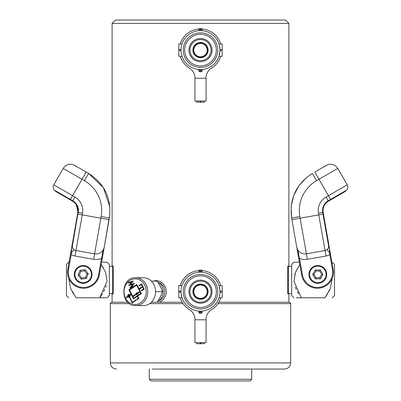 <?xml version="1.0" encoding="UTF-8"?>
<svg xmlns="http://www.w3.org/2000/svg" width="401" height="401" viewBox="0 0 401 401"><rect width="100%" height="100%" fill="white"/><g stroke="black" fill="none" stroke-linecap="round" stroke-linejoin="round"><path stroke-width="0.6" d="M199.944 69.579L198.831 69.513L199.944 69.579L199.944 70.591L202.169 70.591A1.113 1.113 0 0 1 201.056 71.704L199.944 71.704A1.113 1.113 0 0 1 198.831 70.591L199.944 70.591L199.944 71.704M200.5 69.589A19.479 19.479 0 0 1 183.628 40.366A19.479 19.479 0 0 1 217.372 40.366A19.479 19.479 0 0 1 200.5 69.589M201.056 71.704L201.056 69.579L201.843 69.543M201.056 30.631L202.169 30.697L201.056 30.631L201.056 29.624L199.944 29.624L199.944 30.631L199.157 30.671M222.209 50.551L219.974 50.561C218.876 57.919 218.876 57.919 219.974 50.551L219.974 49.649C218.876 42.29 218.876 42.29 219.974 49.659L222.209 49.659L222.209 56.245L218.986 56.245M219.723 53.258L219.798 52.772M219.893 48.25L219.863 47.985M219.798 47.428L219.638 46.476M219.447 45.579L219.367 45.258M219.803 47.463L219.974 49.659M219.888 48.21L219.853 47.884M181.026 49.659L178.791 49.659L181.026 49.659C182.124 42.29 182.124 42.29 181.026 49.659L181.026 50.566M181.277 46.957L181.202 47.453M181.107 51.965L181.357 53.719M181.553 54.636L181.633 54.957M181.197 52.752L181.026 50.551C182.124 57.919 182.124 57.919 181.026 50.551L178.791 50.551L178.791 43.97L182.014 43.97M181.112 52.005L181.147 52.325M200.5 32.852A17.253 17.253 0 0 0 185.558 58.731A17.253 17.253 0 0 0 215.442 58.731A17.253 17.253 0 0 0 200.5 32.852M200.5 65.914A15.809 15.809 0 0 0 214.189 42.2A15.809 15.809 0 0 0 186.811 42.2A15.809 15.809 0 0 0 200.5 65.914M200.5 57.709A7.604 7.604 0 0 1 192.896 50.105A7.604 7.604 0 0 1 200.5 42.506A7.604 7.604 0 0 1 208.104 50.105A7.604 7.604 0 0 1 200.5 57.709M200.5 60.681A10.576 10.576 0 0 1 191.342 44.817A10.576 10.576 0 0 1 209.658 44.817A10.576 10.576 0 0 1 200.5 60.681M200.5 61.684A11.579 11.579 0 0 1 190.475 44.316A11.579 11.579 0 0 1 210.525 44.316A11.579 11.579 0 0 1 200.5 61.684M182.014 56.245L178.791 56.245L178.791 50.551M198.831 69.513L198.831 70.591M202.169 69.513L202.169 70.591M218.986 43.97L222.209 43.97L222.209 49.659M198.831 30.697L198.831 29.624A1.113 1.113 0 0 1 199.944 28.511L201.056 28.511A1.113 1.113 0 0 1 202.169 29.624L201.056 29.624L201.056 28.511M202.169 30.697L202.169 29.624M180.26 56.245A21.153 21.153 0 0 0 189.558 68.21A11.133 11.133 0 0 1 194.936 77.734L194.936 101.047L206.064 101.047L206.064 77.734A11.133 11.133 0 0 1 211.442 68.21A21.153 21.153 0 0 0 220.74 56.245M196.595 101.047L196.595 102.16L200.781 102.16L200.781 101.047M200.781 102.16L204.405 102.16L204.405 101.047M200.219 102.16L200.219 101.047M180.26 43.97A21.153 21.153 0 0 1 199.016 29.007M201.984 29.007A21.153 21.153 0 0 1 220.74 43.97M199.944 311.146L198.831 311.081L199.944 311.146L199.944 312.153L202.169 312.153A1.113 1.113 0 0 1 201.056 313.266L199.944 313.266A1.113 1.113 0 0 1 198.831 312.153L199.944 312.153L199.944 313.266M200.5 311.151A19.479 19.479 0 0 1 183.628 281.933A19.479 19.479 0 0 1 217.372 281.933A19.479 19.479 0 0 1 200.5 311.151M201.056 313.266L201.056 311.146L201.843 311.106M202.169 272.264L202.169 271.186L201.056 271.186L201.056 272.199L202.169 272.264L201.056 272.199A19.479 19.479 0 0 0 199.944 272.199L199.157 272.239M222.209 292.118L219.974 292.118C218.876 299.487 218.876 299.487 219.974 292.118L219.974 291.216L222.209 291.226L222.209 297.808L218.986 297.808M219.723 294.82L219.798 294.324M219.893 289.808L219.863 289.547M219.798 288.996L219.643 288.058M219.447 287.141L219.367 286.82M219.918 290.113L218.986 285.532L222.209 285.532L222.209 291.226M219.803 289.026L219.974 291.226M219.888 289.773L219.853 289.452M181.026 291.226L178.791 291.226L181.026 291.226C182.124 283.858 182.124 283.858 181.026 291.226L181.026 292.128L178.791 292.118L178.791 285.532L182.014 285.532M181.277 288.519L181.202 289.006M181.107 293.527L181.362 295.301M181.553 296.199L181.633 296.519M181.082 293.226L182.014 297.808L178.791 297.808L178.791 292.118M181.197 294.314L181.026 292.118M181.112 293.567L181.147 293.893M200.5 274.414A17.253 17.253 0 0 0 185.558 300.299A17.253 17.253 0 0 0 215.442 300.299A17.253 17.253 0 0 0 200.5 274.414M200.5 307.477A15.809 15.809 0 0 0 214.189 283.768A15.809 15.809 0 0 0 186.811 283.768A15.809 15.809 0 0 0 200.5 307.477M200.5 299.276A7.604 7.604 0 0 1 192.896 291.672A7.604 7.604 0 0 1 200.5 284.068A7.604 7.604 0 0 1 208.104 291.672A7.604 7.604 0 0 1 200.5 299.276M200.5 302.249A10.576 10.576 0 0 1 191.342 286.384A10.576 10.576 0 0 1 209.658 286.384A10.576 10.576 0 0 1 200.5 302.249M200.5 303.246A11.579 11.579 0 0 1 190.475 285.883A11.579 11.579 0 0 1 210.525 285.883A11.579 11.579 0 0 1 200.5 303.246M198.831 311.081L198.831 312.153M202.169 311.081L202.169 312.153M198.831 272.264L198.831 271.186A1.113 1.113 0 0 1 199.944 270.073L201.056 270.073A1.113 1.113 0 0 1 202.169 271.186M180.26 297.808A21.153 21.153 0 0 0 189.558 309.772A11.133 11.133 0 0 1 194.936 319.301L194.936 342.614L206.064 342.614L206.064 319.301A11.133 11.133 0 0 1 211.442 309.772A21.153 21.153 0 0 0 220.74 297.808M196.595 342.614L196.595 343.727L200.781 343.727L200.781 342.614M200.781 343.727L204.405 343.727L204.405 342.614M200.219 343.727L200.219 342.614M180.26 285.532A21.153 21.153 0 0 1 199.016 270.575M201.984 270.575A21.153 21.153 0 0 1 220.74 285.532M287.773 293.617L287.773 266.344L288.334 266.344L288.334 293.617L287.773 293.617M288.334 266.344L291.672 266.344L291.672 293.617L288.334 293.617M298.59 293.732L297.417 291.717M296.249 289.432L295.326 287.251M294.745 274.414L294.905 273.903M295.296 272.78L299.788 264.344L295.482 272.304L293.943 281.226L301.276 297.793L324.925 297.793C334.299 297.793 334.299 297.793 324.925 297.793L330.304 288.66L332.228 278.384M329.948 289.447L328.77 291.743M327.602 293.753L324.925 297.793M301.276 297.793C291.908 297.793 291.908 297.793 301.276 297.793L296.219 297.793M291.672 266.344L291.672 264.399L293.898 262.174L299.407 262.174L298.77 258.55L301.672 275.006L296.74 247.051A8.351 8.351 0 0 0 306.414 253.823L325.051 250.535A4.451 4.451 0 0 0 328.715 246.54L328.489 247.597M331.938 262.174L334.529 264.399L334.529 295.567L332.304 297.793M291.672 293.617L291.672 295.567L293.898 297.793M328.7 246.65L328.645 247.016M328.63 247.086L328.479 247.623M328.549 247.407L328.229 248.204M309.507 175.267L312.399 173.443C296.149 183.949 289.221 198.801 291.617 218.004L291.908 219.643L318.765 214.906L325.051 250.535A4.451 4.451 0 0 0 328.715 246.54L328.77 245.858A8.351 8.351 0 0 0 328.675 243.678L328.77 245.858A8.351 8.351 0 0 0 328.675 243.678L328.79 244.66M314.805 172.054L326.374 165.372A8.351 8.351 0 0 1 337.777 168.43L318.98 179.282L314.805 172.054L326.374 165.372A8.351 8.351 0 0 0 324.645 166.701A8.351 8.351 0 0 1 326.374 165.372L326.374 165.372A8.351 8.351 0 0 1 337.777 168.43L347.241 184.821A4.451 4.451 0 0 1 346.534 190.194L346.048 190.681A8.351 8.351 0 0 1 344.319 192.004L344.319 192.004A8.351 8.351 0 0 0 346.048 190.681L328.274 200.941A11.108 11.108 0 0 0 322.89 212.49L333.221 269.442A16.02 16.02 0 0 1 320.229 287.998A16.02 16.02 0 0 1 301.672 275.006A16.02 16.02 0 0 0 320.229 287.998A16.02 16.02 0 0 0 333.221 269.442A16.02 16.02 0 0 1 320.229 287.998A16.02 16.02 0 0 1 301.672 275.006A16.02 16.02 0 0 0 320.229 287.998A16.02 16.02 0 0 0 333.221 269.442L332.454 269.577L329.797 254.515L329.131 246.254M326.374 165.372A8.351 8.351 0 0 1 337.777 168.43L347.241 184.821A4.451 4.451 0 0 1 346.534 190.194L330.589 199.397L330.82 199.798L328.414 201.187C324.314 203.838 322.564 207.593 323.166 212.44L328.795 245.512M328.299 248.064L328.72 246.45M327.762 248.921L328.279 248.104M328.8 244.364L328.775 245.813L328.675 243.678L323.457 214.079L323.005 214.159L328.715 246.54A5.564 2.436 -175 0 0 329.321 247.793L329.396 247.763M291.908 219.643L296.74 247.051L299.537 258.414L302.439 274.87A15.238 15.238 0 0 0 320.093 287.231A15.238 15.238 0 0 0 332.454 269.577M327.041 249.643A4.451 4.451 0 0 0 327.306 249.412A4.451 4.451 0 0 1 327.041 249.643L329.607 252.876L330.249 252.585M328.77 245.858A5.564 2.817 -175 0 0 329.226 247.136L329.281 247.116M330.564 254.379L329.797 254.515A10.02 10.02 0 0 1 326.018 256.018L325.051 250.535A4.451 4.451 0 0 0 327.948 248.675A4.451 4.451 0 0 1 327.807 248.866A4.451 4.451 0 0 0 328.715 246.54M306.61 177.453L298.905 185.713L293.627 195.698L291.141 206.715L291.617 218.004L299.843 216.55L306.414 253.823A8.351 8.351 0 0 1 296.74 247.051L298.79 254.189M298.77 258.55L299.537 258.414A13.915 13.915 0 0 0 307.382 259.302L326.018 256.018M326.735 274.414A8.907 8.907 0 0 1 313.376 282.129A8.907 8.907 0 0 1 313.376 266.705A8.907 8.907 0 0 1 326.735 274.414M326.068 274.414A8.236 8.236 0 0 0 313.712 267.282A8.236 8.236 0 0 0 313.712 281.552A8.236 8.236 0 0 0 326.068 274.414M312.69 274.414L315.261 278.87L320.404 278.87L322.975 274.414L320.404 269.963L315.261 269.963L312.69 274.414L313.973 274.414L315.903 277.758L319.757 277.758L320.404 278.87M315.261 278.87L315.903 277.758M319.757 277.758L321.687 274.414L322.975 274.414M321.687 274.414L319.757 271.076L320.404 269.963M315.261 269.963L315.903 271.076L313.973 274.414M112.666 266.344L113.227 266.344L113.227 293.617L112.666 293.617L112.666 266.344L109.328 266.344L109.328 264.399L107.102 262.174L101.593 262.174L102.23 258.55L101.593 262.174M107.102 297.793L109.328 295.567L109.328 266.344M109.328 293.617L112.666 293.617M102.4 293.753L99.724 297.793C109.092 297.793 109.092 297.793 99.724 297.793L76.075 297.793C66.701 297.793 66.701 297.793 76.075 297.793C66.701 297.793 66.701 297.793 76.075 297.793L70.696 288.66L68.771 278.384M106.476 297.793L99.724 297.793L107.057 281.226L105.518 272.304L101.212 264.344M102.405 266.219L103.583 268.244M106.255 285.547L105.679 287.246M104.751 289.432L103.583 291.717M73.388 293.738L72.23 291.748M106.465 262.174L104.721 262.174M69.062 262.174L68.696 262.174L69.062 262.174M68.696 297.793L66.471 295.567L66.471 264.399L68.696 262.174M72.305 246.705L72.787 248.229M70.882 251.863L71.774 247.136A5.564 2.817 -5 0 0 72.23 245.858L72.285 246.54L72.23 245.858A8.351 8.351 0 0 1 72.325 243.678L72.205 244.75M72.902 248.44A4.451 4.451 0 0 1 72.285 246.54L72.31 246.74M72.406 247.247L72.546 247.688M72.716 248.094L73.177 248.846M102.21 254.189L104.26 247.051L102.23 258.55L101.463 258.414A13.915 13.915 0 0 1 93.618 259.302L74.982 256.018A10.02 10.02 0 0 1 71.203 254.515L68.546 269.577A15.238 15.238 0 0 0 80.907 287.231A15.238 15.238 0 0 0 98.561 274.87L101.463 258.414L104.26 247.051A8.351 8.351 0 0 1 94.586 253.823L75.949 250.535A4.451 4.451 0 0 1 72.285 246.54A5.564 2.436 -5 0 1 71.679 247.793L71.203 254.515L70.436 254.379L70.751 252.585L71.393 252.876L73.959 249.643A4.451 4.451 0 0 1 72.285 246.54L78.11 212.49A11.108 11.108 0 0 0 72.726 200.941L54.952 190.681A8.351 8.351 0 0 0 56.681 192.004L56.681 192.004A8.351 8.351 0 0 1 54.952 190.681A8.351 8.351 0 0 0 56.681 192.004L70.18 199.798L56.681 192.004M76.355 166.701A8.351 8.351 0 0 0 63.223 168.43L53.759 184.821A4.451 4.451 0 0 0 54.466 190.194L54.952 190.681M74.626 165.372A8.351 8.351 0 0 0 63.223 168.43A8.351 8.351 0 0 1 74.626 165.372L86.195 172.054L70.18 199.798L72.586 201.187L72.817 200.786L54.466 190.194A4.451 4.451 0 0 1 53.759 184.821L74.967 197.061L72.817 200.786A11.283 11.283 0 0 1 78.285 212.52L77.834 212.44C78.436 207.593 76.686 203.838 72.586 201.187M109.934 213.442L104.26 247.051L109.092 219.643L82.235 214.906L75.949 250.535A4.451 4.451 0 0 1 73.959 249.643M72.23 245.858L77.824 214.129L77.543 214.079L72.215 244.545M73.238 248.926L72.526 247.638M104.26 247.051A8.351 8.351 0 0 1 94.586 253.823A8.351 8.351 0 0 0 104.26 247.051L102.977 254.324M72.205 245.512L72.325 243.678L71.869 246.254M102.23 258.55L99.328 275.006A16.02 16.02 0 0 1 80.771 287.998A16.02 16.02 0 0 1 67.779 269.442L70.436 254.379M71.719 247.116L71.604 247.763M73.052 248.675A4.451 4.451 0 0 0 73.253 248.941A4.451 4.451 0 0 1 73.052 248.675A4.451 4.451 0 0 0 73.253 248.941A4.451 4.451 0 0 1 73.052 248.675M68.546 269.577L67.779 269.442A16.02 16.02 0 0 0 80.771 287.998A16.02 16.02 0 0 0 99.328 275.006A16.02 16.02 0 0 1 80.771 287.998A16.02 16.02 0 0 1 67.779 269.442A16.02 16.02 0 0 0 80.771 287.998A16.02 16.02 0 0 0 99.328 275.006L98.561 274.87M86.571 266.184A8.907 8.907 0 0 1 88.596 281.477A8.907 8.907 0 0 1 74.34 275.587A8.907 8.907 0 0 1 86.571 266.184M86.315 266.805A8.236 8.236 0 0 0 75.002 275.497A8.236 8.236 0 0 0 88.19 280.946A8.236 8.236 0 0 0 86.315 266.805M81.208 279.166L86.3 278.495L88.265 273.743L85.132 269.662L80.035 270.339L78.07 275.091L81.208 279.166L81.694 277.978L85.518 277.472L86.992 273.908L88.265 273.743M86.3 278.495L85.518 277.472M86.992 273.908L84.641 270.85L85.132 269.662M84.641 270.85L80.817 271.362L80.035 270.339M78.07 275.091L79.348 274.926L81.694 277.978M155.553 291.672L162.515 291.672L160.34 296.961L157.227 302.249L151.337 302.249M151.337 281.096L157.227 281.096L160.34 286.384L162.515 291.672M158.671 300.82A9.464 8.195 -90 0 0 163.683 286.941A9.464 8.195 -90 0 0 158.671 282.52M157.834 301.316A10.576 9.158 -90 0 0 162.009 286.384A10.576 9.158 -90 0 0 157.834 282.023M128.921 297.236A1.393 1.203 -90 0 1 128.049 296.77L127.989 296.77A1.393 1.203 -90 0 0 129.277 297.166L129.894 298.404L130.31 298.123L129.693 296.885A1.393 1.203 -90 0 0 130.034 295.407L131.368 294.555L133.523 298.865M136.656 285.206L139.944 291.672L136.656 285.206L129.558 289.938L132.691 296.204L136.24 293.843L135.979 293.316L139.889 291.672M139.929 291.758L140.806 293.402L133.653 298.133L132.931 296.69L136.48 294.324L136.741 294.845L139.929 291.758L140.751 293.402M139.944 291.672L136.034 293.316L136.295 293.843L132.691 296.204M131.307 294.555L133.478 298.895L137.237 296.389L138.2 298.319L136.851 299.216L137.092 299.697L138.856 298.519L137.653 296.113L141.413 293.607L139.242 289.266L141.954 287.462L141.713 286.976L139.002 288.785L141.728 287.006M129.277 297.166L129.934 298.374M129.603 295.692L128.425 296.479A0.837 0.722 -90 0 0 129.603 295.692L129.658 295.692A0.837 0.722 -90 0 1 128.947 296.68L128.891 296.68M136.846 284.474L134.826 285.823L131.418 286.86L134.771 285.823L136.831 284.449L139.002 288.785M128.901 289.738L133.212 286.895L128.901 289.738L131.067 294.073L129.794 294.925A1.393 1.203 -90 0 0 127.749 296.289L126.27 297.276L126.51 297.758L127.989 296.77M130.27 299.161L130.691 298.88L131.393 300.289L130.977 300.57L130.27 299.161L130.706 298.91M133.157 286.895L129.804 287.933L132.916 284.339L128.661 285.652L131.779 282.058L128.39 283.106L128.265 282.57L133.393 280.981L130.275 284.58L134.53 283.261L131.418 286.86M134.696 301.296L134.455 300.815L136.009 299.778L136.25 300.259L134.696 301.296M133.703 301.316L133.944 301.798L132.18 302.976L131.333 301.281L131.749 301.001L132.355 302.214L133.703 301.316M141.603 290.905L141.363 290.424L143.543 288.971L141.378 284.63L139.192 286.088L138.952 285.607L141.553 283.873L144.205 289.176L141.603 290.905M135.713 277.758L143.503 277.758A13.915 12.05 90 0 1 153.939 284.715A13.915 12.05 90 0 1 143.503 305.587L135.713 305.587C119.949 306.364 119.949 276.976 135.713 277.758A13.915 12.05 90 0 1 146.149 284.715A13.915 12.05 90 0 1 135.713 305.587M137.237 296.389L138.255 298.319L136.851 299.216M137.137 299.672L136.906 299.216M134.51 283.286L130.275 284.58M133.373 281.006L128.265 282.57M128.445 283.091L128.32 282.57M128.741 285.632L131.779 282.058M129.879 287.913L132.916 284.339M128.957 289.738L131.122 294.073L129.794 294.925M128.921 294.454A1.393 1.203 -90 0 0 127.804 296.289L126.27 297.276M126.551 297.727L126.325 297.276M140.806 293.402L133.653 298.133M136.781 294.81L136.48 294.324M129.418 295.211L129.363 295.211A0.837 0.722 -90 0 0 128.185 295.998L129.418 295.211A0.837 0.722 -90 0 0 128.921 295.011M137.713 293.181L136.926 293.993L136.681 293.612L137.713 293.181L136.871 293.993M141.378 284.63L143.603 288.971L141.363 290.424M139.232 286.058L138.952 285.607M139.007 285.607L141.568 283.898M141.643 290.88L141.418 290.424M128.185 295.998L129.363 295.211M131.333 301.281L132.22 302.945M131.388 301.281L131.764 301.031M133.718 301.341L132.355 302.214M136.024 299.808L134.455 300.815M134.736 301.271L134.51 300.815M131.017 300.539L130.33 299.161M152.37 369.04L284.545 369.04L152.37 369.04M129.483 303.637L110.33 303.637L110.33 362.915L290.67 362.915L290.67 303.637C291.016 303.286 290.555 302.825 289.276 302.249L218.816 302.249M182.184 302.249L157.227 302.249M127.779 302.249L111.724 302.249C110.435 302.845 109.969 303.311 110.33 303.637M149.292 369.04L149.292 379.281L251.708 379.281L251.708 369.04M251.708 379.281L250.039 380.95L150.961 380.95L149.292 379.281M288.89 23.388L112.11 23.388L115.453 20.05L285.547 20.05L288.89 23.388L288.89 266.069L287.773 266.069L287.773 293.898L288.89 293.898L288.89 302.249M159.352 302.249L161.543 301.091L163.297 299.547L165.498 295.963C165.197 296.895 166.445 293.572 166.3 291.677C165.277 284.74 165.979 289.402 165.107 286.474L163.307 283.808L160.109 281.417L156.305 280.54L153.332 281.096M112.11 302.249L112.11 293.898L113.227 293.898L113.227 266.069L112.11 266.069L112.11 23.388M156.585 280.545A11.133 9.639 -90 0 0 153.854 281.096M200.5 56.807A6.697 6.697 0 0 0 206.299 46.757A6.697 6.697 0 0 0 194.701 46.757A6.697 6.697 0 0 0 200.5 56.807M200.5 42.852A7.253 7.253 0 0 1 207.753 50.105A7.253 7.253 0 0 1 200.5 57.363A7.253 7.253 0 0 1 193.247 50.105A7.253 7.253 0 0 1 200.5 42.852M199.944 28.511L199.944 29.624L198.831 29.624M194.936 78.23L206.064 78.23M200.5 298.369A6.697 6.697 0 0 0 206.299 288.324A6.697 6.697 0 0 0 194.701 288.324A6.697 6.697 0 0 0 200.5 298.369M200.5 284.414A7.253 7.253 0 0 1 207.753 291.672A7.253 7.253 0 0 1 200.5 298.925A7.253 7.253 0 0 1 193.247 291.672A7.253 7.253 0 0 1 200.5 284.414M199.944 272.199L199.944 271.186L198.831 271.186M201.056 270.073L201.056 271.186L199.944 271.186L199.944 270.073M194.936 319.792L206.064 319.792M312.399 173.443L316.569 180.676L318.98 179.282L328.439 195.673L326.033 197.061A15.584 15.584 0 0 0 318.479 213.267L318.765 214.906L323.005 214.159L322.715 212.52L323.166 212.44M318.479 213.267L322.715 212.52A11.283 11.283 0 0 1 328.183 200.786L328.414 201.187M326.033 197.061L328.183 200.786L330.589 199.397L328.439 195.673L347.241 184.821A4.451 4.451 0 0 1 346.534 190.194M316.569 180.676A34.511 34.511 0 0 0 299.843 216.55M346.048 190.681A8.351 8.351 0 0 1 344.319 192.004L330.82 199.798M296.74 247.051A8.351 8.351 0 0 0 306.414 253.823L307.382 259.302M301.672 275.006L302.439 274.87M319.757 271.076L315.903 271.076M93.618 259.302L101.157 216.55L109.383 218.004C111.779 198.801 104.851 183.949 88.601 173.443L86.195 172.054L88.601 173.443L84.431 180.676L63.223 168.43M82.521 213.267L78.285 212.52L77.994 214.159L82.235 214.906L82.521 213.267A15.584 15.584 0 0 0 74.967 197.061M101.157 216.55A34.511 34.511 0 0 0 84.431 180.676M75.949 250.535L74.982 256.018M80.817 271.362L79.348 274.926M144.756 285.271A12.802 11.088 -90 0 0 125.553 285.271A12.802 11.088 -90 0 0 135.157 304.474A12.802 11.088 -90 0 0 144.756 285.271M290.67 303.637L217.938 303.637M183.062 303.637L149.653 303.637M326.399 202.69L327.447 201.818M88.601 173.443L103.378 187.618L109.889 207.031M75.453 203.588L76.205 204.6M76.24 204.645L77.919 211.838M77.543 214.079L77.834 212.44M72.225 245.813L72.325 243.678L72.225 245.813M290.67 362.915C290.309 366.634 288.264 368.674 284.545 369.04M110.33 362.915C110.691 366.634 112.736 368.674 116.455 369.04"/></g></svg>
